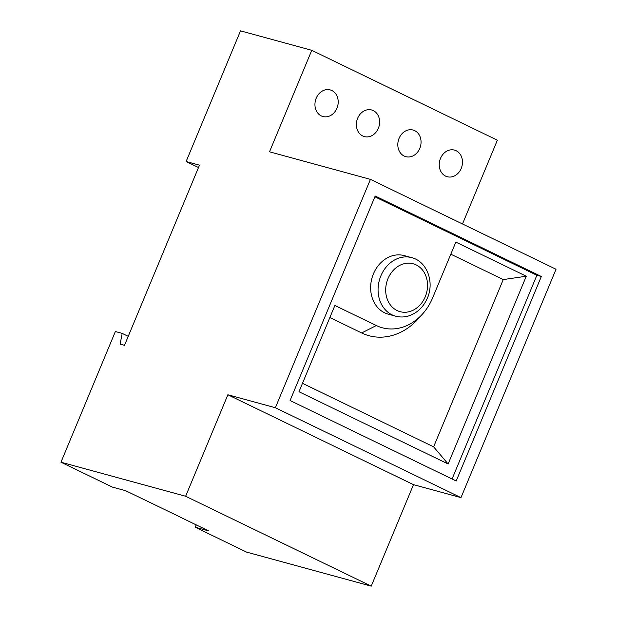 <?xml version="1.0" encoding="UTF-8"?>
<svg xmlns="http://www.w3.org/2000/svg" width="617" height="617" viewBox="0 0 617 617"><rect width="100%" height="100%" fill="white"/><g stroke="black" fill="none" stroke-linecap="round" stroke-linejoin="round"><path stroke-width="0.93" d="M462.495 223.963L497.364 140.206L311.762 50.309L240.522 30.85L186.126 161.523L199.484 165.171L124.495 345.327L120.122 344.132L122.189 333.388L128.243 336.327M196.175 524.866L195.196 527.211L246.569 552.099L371.233 586.15L413.483 484.653L460.976 497.626L556.033 269.267L370.431 179.37L269.513 151.805L311.762 50.309M179.578 516.768L125.698 490.731L112.34 487.083L60.967 462.202L115.364 331.53L122.189 333.388M198.504 167.523L186.126 161.523M179.555 516.815L208.554 530.859L195.196 527.211M371.233 586.15L185.632 496.253L227.881 394.757L275.375 407.737L370.431 179.37M60.967 462.202L185.632 496.253M461.215 168.433A13.79 11.445 105.3 0 0 454.498 150.108A13.79 11.445 105.3 0 0 439.813 160.397A13.79 11.445 105.3 0 0 447.225 176.724A13.79 11.445 105.3 0 0 461.215 168.433M419.791 148.365A13.79 11.445 105.3 0 0 413.066 130.048A13.79 11.445 105.3 0 0 398.389 140.337A13.79 11.445 105.3 0 0 405.793 156.656A13.79 11.445 105.3 0 0 419.791 148.365M378.36 128.297A13.79 11.445 105.3 0 0 371.635 109.98A13.79 11.445 105.3 0 0 356.958 120.269A13.79 11.445 105.3 0 0 364.369 136.588A13.79 11.445 105.3 0 0 378.36 128.297M336.928 108.237A13.79 11.445 105.3 0 0 330.211 89.912A13.79 11.445 105.3 0 0 315.526 100.201A13.79 11.445 105.3 0 0 322.938 116.52A13.79 11.445 105.3 0 0 336.928 108.237M460.976 497.626L275.375 407.737M456.202 480.99L541.333 276.478L375.205 196.013L290.075 400.526L456.202 480.99M413.483 484.653L227.881 394.757M452.076 478.993L536.883 275.259L374.881 196.792M541.333 276.478L536.883 275.259M455.847 242.111L526.278 276.223L448.119 463.984L298.975 391.749L334.884 305.477L376.316 325.545A49.653 41.216 105.3 0 0 422.792 313.706A49.653 41.216 105.3 0 0 432.61 297.934L455.847 242.111M411.639 257.636L404.22 255.608A30.341 25.181 105.3 0 0 371.928 278.244A30.341 25.181 105.3 0 0 388.232 314.153L395.651 316.182C400.433 317.447 405.215 317.207 410.02 315.472C417.655 312.472 423.339 306.919 427.057 298.813C434.769 282.733 427.288 261.415 411.639 257.636A30.341 25.181 105.3 0 0 379.355 280.272A30.341 25.181 105.3 0 0 395.651 316.182M450.819 254.189L503.248 279.586L433.628 446.839L302.484 383.319M526.278 276.223L503.248 279.586M329.856 317.562L361.655 332.964A60.798 50.463 105.3 0 0 418.565 318.472L422.792 313.706M448.119 463.984L433.628 446.839M376.316 325.545L361.655 332.964M424.982 297.386A24.827 20.608 105.3 0 0 406.109 263.336A24.827 20.608 105.3 0 0 388.749 302.438A24.827 20.608 105.3 0 0 424.982 297.386"/></g></svg>

